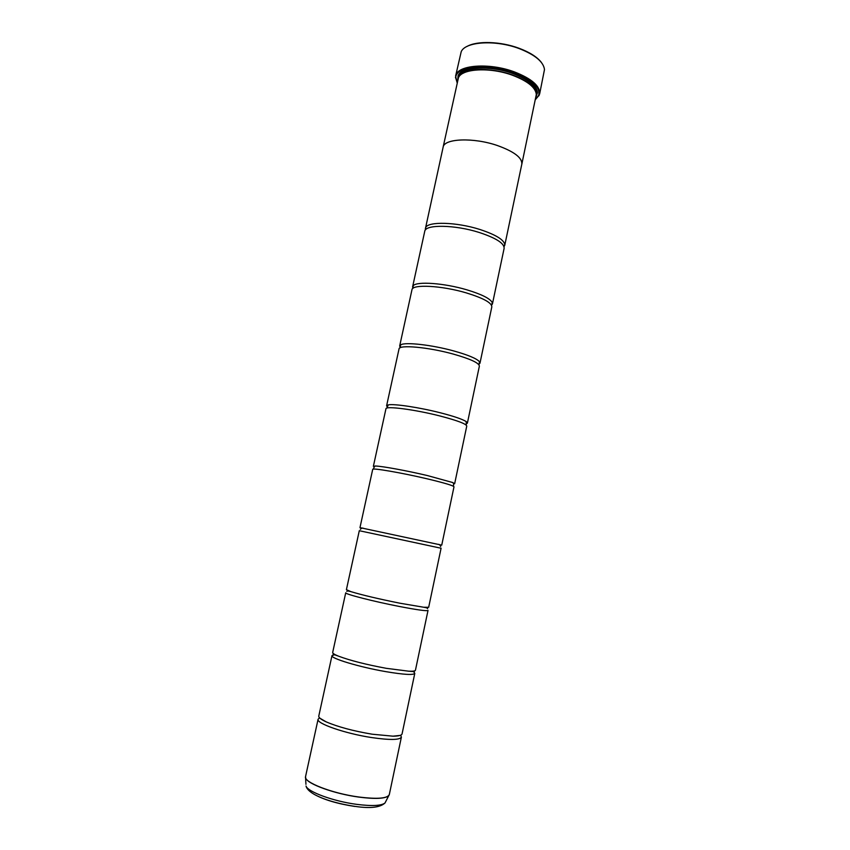 <?xml version="1.0" encoding="UTF-8"?>
<svg xmlns="http://www.w3.org/2000/svg" width="850" height="850" viewBox="0 0 850 850"><rect width="100%" height="100%" fill="white"/><g stroke="black" fill="none" stroke-linecap="round" stroke-linejoin="round"><path stroke-width="1.27" d="M400.573 735.229L401.391 737.088C399.829 740.053 389.853 740.201 371.471 737.534C344.994 733.518 315.998 723.393 318.091 719.227L319.6 717.867M413.939 672.116L414.789 673.37C413.451 675.24 403.697 674.656 385.517 671.585C359.337 667.069 330.246 658.272 331.989 655.616L335.027 654.596M338.459 656.136C350.03 660.482 365.957 664.541 386.219 668.312L408.68 671.192C412.983 671.362 415.246 671.032 415.448 670.204L428.017 610.428C426.913 611.235 417.371 609.928 399.394 606.475C373.49 601.449 344.314 593.948 345.727 592.779L332.679 652.46C332.531 653.299 334.454 654.521 338.459 656.136L333.062 654.192M350.859 591.621C362.121 595.032 378.537 598.899 400.084 603.245L423.81 607.261L428.676 607.293L441.086 548.239L359.295 530.708L346.407 589.656L350.859 591.621C350.848 591.685 347.342 590.463 346.789 591.377M439.269 544.68L441.734 545.148L453.996 486.806C453.337 485.584 444.21 482.874 426.626 478.688C401.253 472.706 371.928 467.691 372.704 469.381L359.975 527.627L362.419 528.211M375.796 466.034C382.489 466.236 406.938 470.719 427.295 475.533L452.54 482.492L454.644 483.756L466.756 426.105C466.31 423.895 457.385 420.527 439.981 415.979C414.885 409.53 385.475 405.726 385.942 408.786L373.373 466.331L375.796 466.034C375.211 465.715 374.531 466.374 373.745 468.01L373.639 469.104M466.501 423.789L467.394 423.087L479.368 366.138C479.113 362.961 470.39 358.934 453.178 354.046C428.336 347.151 398.862 344.516 399.033 348.914L386.601 405.769L387.132 406.767M479.028 364.236L479.984 363.152L491.821 306.871C491.778 302.759 483.236 298.095 466.214 292.868C441.628 285.526 412.091 284.038 411.963 289.744L399.681 345.939L400.116 347.321M491.544 305.277L492.437 303.928L504.135 248.296C504.284 243.281 495.933 237.989 479.092 232.433C454.761 224.666 425.159 224.294 424.745 231.285L412.611 286.811L412.866 288.416M467.001 46.453C477.009 40.63 500.661 41.352 519.148 48.301C529.709 52.286 537.115 56.982 541.354 62.39M539.612 94.095L544.489 69.53C543.469 61.795 535.054 54.825 519.254 48.609C495.603 39.578 465.407 41.512 461.21 51.68L455.6 76.086C456.832 65.025 488.824 62.316 514.303 71.868C531.898 78.752 540.334 86.169 539.612 94.095L535.383 99.694M535.394 99.609L538.539 95.922C540.94 87.784 532.759 79.974 513.995 72.516C487.411 62.528 454.484 66.236 455.823 78.189L457.172 82.843M457.162 82.918L455.6 76.086M533.694 88.209C529.826 83.172 522.75 78.752 512.476 74.97C494.838 68.489 472.334 67.756 463.399 73.142M504.061 246.776L504.804 244.673C503.954 239.711 495.592 234.632 479.729 229.426C456.386 221.967 427.72 221.266 425.616 227.694L443.116 147.241C443.944 138.433 473.62 137.232 497.59 145.605C514.186 151.619 522.272 157.792 521.836 164.114L536.318 94.499C535.617 87.507 527.701 81.101 512.571 75.289C490.142 66.927 461.709 68.542 458.437 77.807L443.105 147.231C443.923 138.433 473.609 137.222 497.59 145.594C514.176 151.619 522.261 157.792 521.826 164.114L521.751 164.486M535.914 97.176L537.497 92.703C536.775 85.552 528.711 79.007 513.315 73.079C490.461 64.547 461.476 66.215 458.086 75.682L457.704 80.41M536.244 95.519L537.104 92.151L534.809 86.254M414.789 673.37L402.071 733.89C401.699 735.356 398.661 736.121 392.966 736.174L372.183 734.209C353.249 731.011 337.907 726.888 326.145 721.852C320.971 719.461 318.516 717.528 318.793 716.029L331.989 655.616M441.734 545.148L359.975 527.627M467.394 423.087L466.225 421.6C462.517 419.22 453.985 416.309 440.64 412.866C419.517 407.437 393.964 403.601 388.28 404.887L386.601 405.769M479.984 363.152L479.485 361.686C476.595 358.519 468.042 354.949 453.836 350.965C431.949 344.888 405.322 341.902 400.754 344.803L399.681 345.939M492.437 303.928L492.331 302.717C490.397 298.69 481.908 294.397 466.862 289.829C444.242 283.071 416.585 281.127 413.196 285.749L412.611 286.811M425.382 228.374L425.436 229.914M463.186 70.901L458.681 75.342L458.076 78.763M389.236 794.824L388.567 795.844C384.848 798.745 374.924 799.159 358.785 797.088C334.433 793.836 307.275 783.944 305.703 778.079L305.554 776.581C303.152 782.128 332.074 793.464 358.806 797.003C377.368 799.308 387.547 798.49 389.321 794.537L401.391 737.088M305.947 784.327L305.511 776.879M536.191 93.224C536.116 86.105 528.317 79.539 512.784 73.514C490.057 65.014 461.348 67.033 459.074 76.691M536.318 94.711C537.944 90.355 535.319 85.637 528.466 80.559M389.321 794.537L385.029 802.952C380.248 807.457 370.398 808.626 355.47 806.448C333.083 803.271 308.231 795.207 306.021 786.016C307.541 791.775 333.37 801.295 356.564 804.334C371.949 806.278 381.438 805.811 385.029 802.952L385.783 801.444M354.748 806.438C337.174 803.728 323.553 799.627 313.862 794.155M471.314 68.308C462.974 70.125 458.649 73.355 458.352 77.998M386.835 408.117L388.28 404.887M399.999 347.852L400.754 344.803M478.922 364.767L479.485 361.686M466.225 425.127L466.225 421.6M453.263 486.168L453.603 485.127C453.56 483.321 453.209 482.439 452.54 482.492M455.823 78.189L455.43 77.626M537.104 92.151L537.497 92.703M305.554 776.581L318.091 719.227M392.966 736.174L400.998 735.324M408.68 671.192L414.396 671.628M423.81 607.261C423.799 607.325 427.497 607.644 427.624 608.706M438.419 544.372C439.322 544.298 440.087 545.02 440.693 546.539M492.331 302.717L491.459 305.118M504.804 244.673L503.869 246.234M504.741 245.384L521.826 164.114M425.616 227.694L425.829 229.5M413.196 285.749L413.015 288.299M363.322 528.264C362.514 527.829 361.526 528.179 360.347 529.316M326.145 721.852L319.164 717.782M458.681 75.342L458.086 75.682M538.539 95.922L539.123 95.572"/></g></svg>
